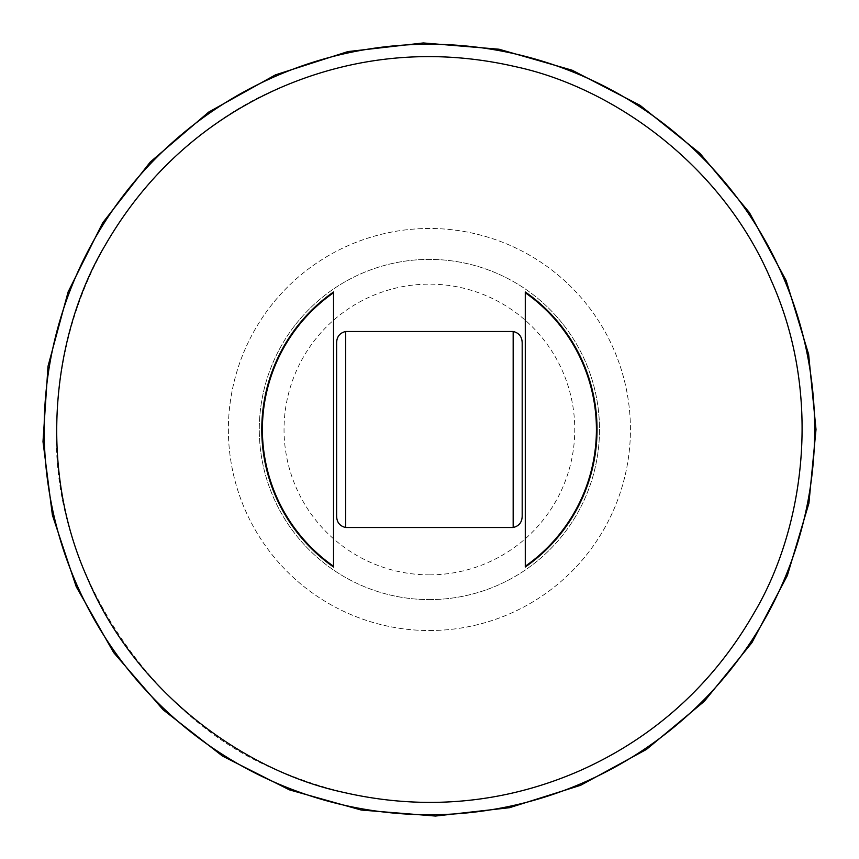 <?xml version="1.0" encoding="UTF-8"?>
<svg xmlns="http://www.w3.org/2000/svg" width="859" height="859" viewBox="0 0 859 859"><rect width="100%" height="100%" fill="white"/><g stroke="black" fill="none" stroke-linecap="round" stroke-linejoin="round"><path stroke-width="0.64" stroke-dasharray="4.29 3.22" d="M429.403 574.864A145.364 145.364 0 0 0 555.29 356.818A145.364 145.364 0 0 0 303.517 356.818A145.364 145.364 0 0 0 429.403 574.864M429.403 599.603A170.103 170.103 0 0 0 576.722 344.448A170.103 170.103 0 0 0 282.085 344.448A170.103 170.103 0 0 0 429.403 599.603A170.103 170.103 0 0 0 576.722 344.448A170.103 170.103 0 0 0 282.085 344.448A170.103 170.103 0 0 0 429.403 599.603M429.403 630.538A201.038 201.038 0 0 0 603.501 328.986A201.038 201.038 0 0 0 255.306 328.986A201.038 201.038 0 0 0 429.403 630.538A201.038 201.038 0 0 0 603.501 328.986A201.038 201.038 0 0 0 255.306 328.986A201.038 201.038 0 0 0 429.403 630.538M522.186 343.364L522.186 515.636M525.279 567.004L525.279 291.996M333.528 291.996L333.528 567.004M280.378 87.682C195.551 121.602 59.507 231.887 56.511 429.983C51.787 577.452 160.332 726.113 282.332 772.166C404.385 823.19 511.739 800.491 578.429 771.318C634.468 746.75 703.628 700.611 753.719 613.541C804.26 529.08 823.169 395.913 771.221 280.474C721.989 163.844 611.544 87.081 515.271 66.626C417.388 44.067 336.513 63.351 280.378 87.682M44.142 429.5A385.262 385.262 0 0 1 429.403 44.239A385.262 385.262 0 0 1 814.665 429.5A385.262 385.262 0 0 1 429.403 814.761A385.262 385.262 0 0 1 44.142 429.5"/><path stroke-width="1.29" d="M345.651 527.512C339.627 526.062 336.621 522.1 336.621 515.636L336.621 343.364C336.61 336.911 339.627 332.948 345.651 331.488L513.167 331.488C519.18 332.938 522.186 336.9 522.186 343.364L522.186 515.636C522.197 522.089 519.19 526.052 513.167 527.512L345.651 527.512L345.651 331.488M525.279 292.747L525.279 291.996A167.634 167.634 0 0 1 525.279 567.004L525.279 292.747A167.011 167.011 0 0 1 525.279 566.253M333.528 566.253L333.528 567.004A167.634 167.634 0 0 1 333.528 291.996L333.528 566.253A167.011 167.011 0 0 1 333.528 292.747M336.621 515.636L336.621 343.364M275.438 76.344A385.262 385.262 0 0 0 482.039 811.143A385.262 385.262 0 0 0 814.665 429.5A385.262 385.262 0 0 0 275.438 76.344M280.378 87.682C336.513 63.351 417.388 44.067 515.271 66.626C611.544 87.081 721.989 163.844 771.221 280.474C823.169 395.913 804.26 529.08 753.719 613.541C703.628 700.611 634.468 746.75 578.429 771.318C522.293 795.649 441.419 814.933 343.536 792.374C247.263 771.919 136.817 695.156 87.586 578.526C35.638 463.087 54.557 329.92 105.088 245.459C155.178 158.389 224.349 112.25 280.378 87.682M513.167 331.488L513.167 527.512M816.007 429.5L808.91 503.256L787.338 575.562L751.979 642.586L704.348 701.298L646.462 749.424L580.684 785.276L509.494 807.707L435.481 816.05L361.231 810.037L289.376 789.851L222.502 756.081L163.135 709.802L113.678 652.615L76.236 586.74L52.399 515.132L42.993 441.644L48.007 366.267L68.119 291.92L102.736 222.749L150.293 161.986L208.673 112.1L275.406 74.894L347.874 51.594L423.337 42.95L499.025 49.221L572.191 70.234L640.062 105.324L699.978 153.353L749.424 212.592L786.189 280.635L808.63 354.316L816.007 429.5"/></g></svg>
